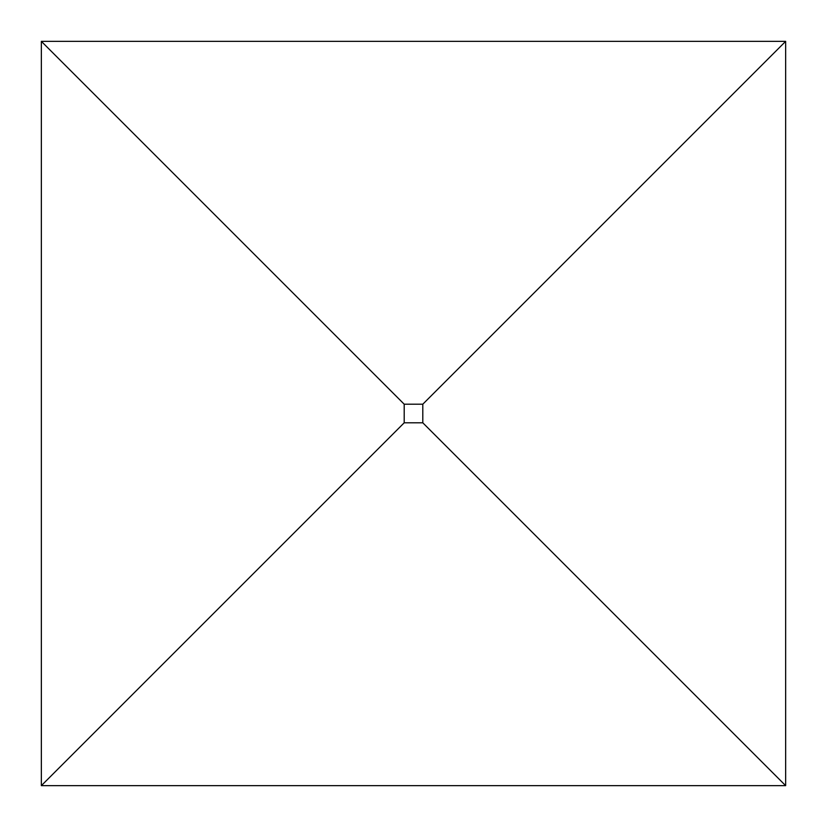 <?xml version="1.0" encoding="UTF-8"?>
<svg xmlns="http://www.w3.org/2000/svg" width="827" height="827" viewBox="0 0 827 827"><rect width="100%" height="100%" fill="white"/><g stroke="black" fill="none" stroke-linecap="round" stroke-linejoin="round"><path stroke-width="1.24" d="M41.35 41.35L404.196 404.196L404.196 422.804L41.35 785.65L41.35 41.35L785.65 41.35L785.65 785.65L422.804 422.804L422.804 404.196L785.65 41.35M41.35 785.65L785.65 785.65M404.196 422.804L422.804 422.804M404.196 404.196L422.804 404.196"/></g></svg>
